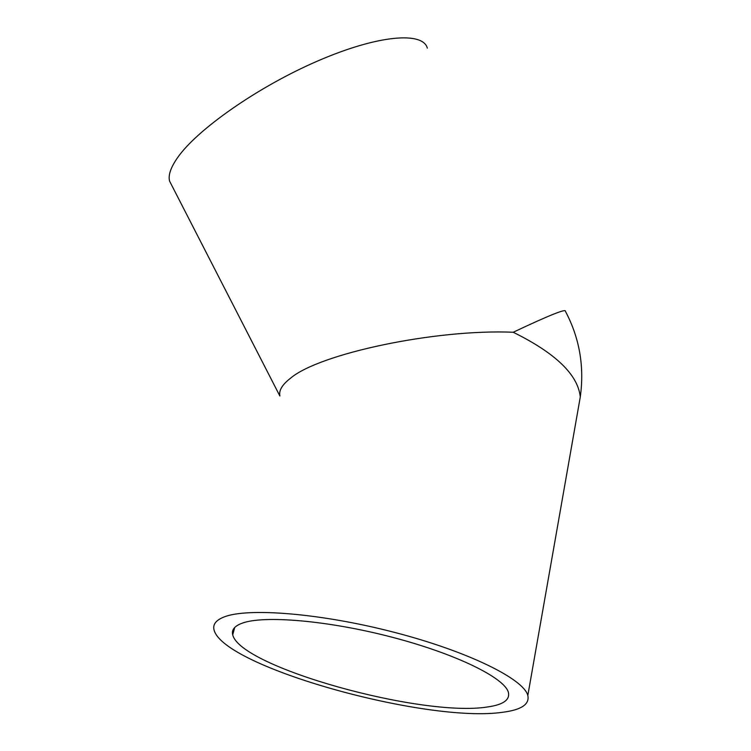 <?xml version="1.0" encoding="UTF-8"?>
<svg xmlns="http://www.w3.org/2000/svg" width="751" height="751" viewBox="0 0 751 751"><rect width="100%" height="100%" fill="white"/><g stroke="black" fill="none" stroke-linecap="round" stroke-linejoin="round"><path stroke-width="1.13" d="M279.898 395.899C278.696 390.501 282.254 384.596 290.562 378.185C319.203 353.74 435.195 328.919 513.205 332.252C555.562 353.139 577.923 374.702 580.288 396.932L577.838 410.9M171.838 185.516L169.604 181.169C168.055 175.396 170.646 167.661 177.377 157.954C196.64 129.857 257.837 86.759 318.077 60.822C378.391 34.734 423.066 31.42 427.338 48.148M502.766 712.258C426.596 723.485 223.216 666.944 214.054 629.939C212.617 624.56 215.875 620.27 223.826 617.069C246.966 607.493 320.217 613.079 394.172 632.295C468.202 651.427 523.841 679.101 527.822 695.482C529.727 704.288 521.382 709.883 502.766 712.258M487.333 706.991C421.593 717.515 240.067 667.132 232.716 634.811C231.411 629.92 234.49 626.071 241.963 623.264C263.188 615.107 327.661 620.364 391.938 637.177C456.279 653.914 504.85 678.022 508.399 692.431C510.079 699.97 503.057 704.823 487.333 706.991M513.205 332.252C548.878 315.411 566.273 308.417 565.4 311.271C579.537 337.931 584.494 366.488 580.288 396.932L527.822 695.482M169.604 181.169L279.87 396.002M234.734 627.46L232.716 634.811"/></g></svg>
